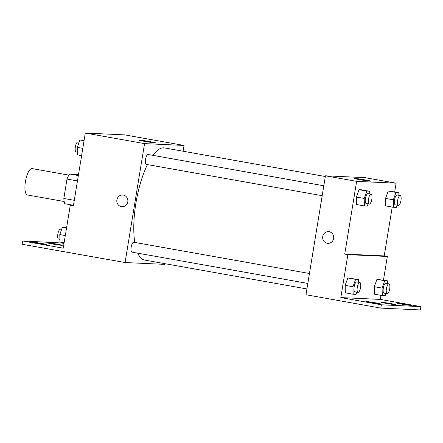 <?xml version="1.0" encoding="UTF-8"?>
<svg xmlns="http://www.w3.org/2000/svg" width="443" height="443" viewBox="0 0 443 443"><rect width="100%" height="100%" fill="white"/><g stroke="black" fill="none" stroke-linecap="round" stroke-linejoin="round"><path stroke-width="0.66" d="M68.853 175.123L32.156 168.589A13.401 4.358 100.1 0 0 25.423 181.58A13.401 4.358 100.1 0 0 27.46 194.975L64.157 201.51M78.339 175.55L69.568 173.988L78.477 174.725M74.286 200.325L63.831 198.464A17.997 5.853 100.1 0 0 64.7 203.719L73.472 205.281M63.831 198.464L67.004 179.077A17.997 5.853 100.1 0 1 69.568 173.988M77.459 180.938L67.004 179.077M164.691 263.635L164.569 264.366L125.081 262.533L22.15 244.27L22.693 240.964L63.238 248.185L70.271 205.236L73.388 205.796L85.3 133.066L124.788 134.893L184.044 145.442L183.097 151.218M122.617 194.998A5.864 5.537 -87.3 0 0 116.836 200.236A5.864 5.537 -87.3 0 0 121.399 206.632A5.864 5.537 92.7 0 1 116.836 200.236A5.864 5.537 92.7 0 1 122.617 194.998A5.864 5.537 92.7 0 1 127.877 201.111A5.864 5.537 92.7 0 1 122.074 206.709A5.864 5.537 92.7 0 1 121.399 206.632A5.864 5.537 -87.3 0 0 122.074 206.709M125.081 262.533L144.556 143.615L85.3 133.066M323.816 185.778L148.062 154.496A5.023 1.634 100.1 0 0 145.537 159.369A5.023 1.634 100.1 0 0 146.301 164.392L322.194 195.695M309.452 273.514L133.692 242.238A5.023 1.634 100.1 0 0 131.167 247.105A5.023 1.634 100.1 0 0 131.931 252.128L307.824 283.437M144.556 143.615L184.044 145.442M325.334 176.535L164.541 147.918A56.953 18.528 100.1 0 0 152.879 155.355M147.425 164.591A56.953 18.528 100.1 0 0 135.918 203.127A56.953 18.528 100.1 0 0 134.766 242.426M137.684 253.152A56.953 18.528 100.1 0 0 144.584 260.058L306.921 288.952M149.895 141.599A8.4 0.338 -170.7 0 1 155.438 142.834A8.4 0.338 -170.7 0 1 147.093 141.804A8.4 0.338 -170.7 0 1 138.853 140.115A8.4 0.338 -170.7 0 1 149.895 141.599M64.063 243.129L22.693 240.964M65.813 252.039L66.228 252.061M70.271 205.236L73.455 205.386M42.024 243.506A7.537 0.305 -170.7 0 1 46.991 244.608A7.537 0.305 -170.7 0 1 39.505 243.689A7.537 0.305 -170.7 0 1 32.117 242.171A7.537 0.305 -170.7 0 1 42.024 243.506M63.93 243.938A7.537 0.305 -170.7 0 1 62.828 243.595A7.537 0.305 -170.7 0 1 63.986 243.622M57.38 244.215A7.537 0.305 -170.7 0 1 62.347 245.317A7.537 0.305 -170.7 0 1 54.86 244.398A7.537 0.305 -170.7 0 1 47.473 242.886A7.537 0.305 -170.7 0 1 57.38 244.215M392.221 207.058L384.219 255.916L344.732 254.088L347.849 254.642L340.817 297.585L381.362 304.801L380.819 308.106L305.975 294.728L325.45 175.81L364.938 177.637L396.125 183.186L394.713 191.825M328.462 231.634A5.864 5.537 -87.3 0 0 322.687 236.872A5.864 5.537 -87.3 0 0 327.244 243.268A5.864 5.537 92.7 0 1 322.681 236.872A5.864 5.537 92.7 0 1 328.462 231.634A5.864 5.537 92.7 0 1 333.723 237.747A5.864 5.537 92.7 0 1 327.92 243.345A5.864 5.537 92.7 0 1 327.244 243.268A5.864 5.537 -87.3 0 0 327.92 243.345M344.732 254.088L356.637 181.359L325.45 175.81M385.548 198.409L385.753 205.906L385.548 198.409L388.19 191.044L385.548 198.409L393.345 199.793L395.987 192.428L398.838 192.561L398.91 195.308M391.042 191.171L388.19 191.044L398.838 192.561M356.416 197.057L356.621 204.555L356.416 197.057L359.057 189.693L356.416 197.057L364.212 198.447L366.854 191.077L369.7 191.21L369.778 193.956M361.903 189.826L359.057 189.693L369.7 191.21M356.637 181.359L396.125 183.186M365.098 179.902A8.4 0.338 -170.7 0 1 370.641 181.132A8.4 0.338 -170.7 0 1 362.296 180.107A8.4 0.338 -170.7 0 1 354.057 178.418A8.4 0.338 -170.7 0 1 365.098 179.902M384.219 255.916L387.337 256.469L383.466 280.12M380.969 295.348L380.304 299.413L420.85 306.634L420.307 309.934L380.819 308.106M420.85 306.634L381.362 304.801M387.337 256.469L347.849 254.642M345.163 285.353L345.374 292.851L345.163 285.353L347.805 277.988L345.163 285.353L352.96 286.737L355.602 279.372L358.453 279.505L358.531 282.252M350.657 278.115L347.805 277.988L358.453 279.505M374.296 286.704L374.507 294.202L374.296 286.704L376.943 279.334L374.296 286.704L382.093 288.088L384.74 280.724L387.586 280.856L387.664 283.603M379.789 279.467L376.943 279.334L387.586 280.856M380.304 299.413L340.817 297.585M391.097 303.61A7.537 0.305 -170.7 0 1 396.07 304.712A7.537 0.305 -170.7 0 1 388.583 303.793A7.537 0.305 -170.7 0 1 381.19 302.276A7.537 0.305 -170.7 0 1 391.097 303.61M401.519 304.092A7.537 0.305 -170.7 0 1 396.546 302.99A7.537 0.305 -170.7 0 1 404.038 303.909A7.537 0.305 -170.7 0 1 411.425 305.426A7.537 0.305 -170.7 0 1 401.519 304.092M370.808 302.669A7.537 0.305 -170.7 0 1 365.835 301.567A7.537 0.305 -170.7 0 1 373.322 302.486A7.537 0.305 -170.7 0 1 380.714 304.003A7.537 0.305 -170.7 0 1 370.808 302.669M368.061 203.863L367.269 206.078L364.417 205.945L364.212 198.447M371.062 194.184L367.939 193.63A5.023 1.634 100.1 0 0 365.414 198.503A5.023 1.634 100.1 0 0 366.178 203.525L369.301 204.079A5.023 1.634 100.1 0 0 371.788 199.422A5.023 1.634 100.1 0 0 371.062 194.184A5.023 1.634 100.1 0 0 368.532 199.057A5.023 1.634 100.1 0 0 369.301 204.079M364.417 205.945L356.621 204.555M366.854 191.077L359.057 189.693M397.199 205.209L396.402 207.424L393.55 207.296L393.345 199.793M400.195 195.535L397.078 194.981A5.023 1.634 100.1 0 0 394.547 199.854A5.023 1.634 100.1 0 0 395.311 204.876L398.434 205.43A5.023 1.634 100.1 0 0 400.921 200.768A5.023 1.634 100.1 0 0 400.195 195.535A5.023 1.634 100.1 0 0 397.67 200.408A5.023 1.634 100.1 0 0 398.434 205.43M393.55 207.296L385.753 205.906M395.987 192.428L388.19 191.044M356.814 292.153L356.017 294.368L353.171 294.241L352.96 286.737M359.81 282.479L356.693 281.925A5.023 1.634 100.1 0 0 354.167 286.798A5.023 1.634 100.1 0 0 354.932 291.821L358.049 292.374A5.023 1.634 100.1 0 0 360.541 287.712A5.023 1.634 100.1 0 0 359.81 282.479A5.023 1.634 100.1 0 0 357.285 287.352A5.023 1.634 100.1 0 0 358.049 292.374M353.171 294.241L345.374 292.851M355.602 279.372L347.805 277.988M385.947 293.504L385.155 295.719L382.303 295.586L382.093 288.088M388.943 283.83L385.825 283.276A5.023 1.634 100.1 0 0 383.3 288.144A5.023 1.634 100.1 0 0 384.064 293.166L387.182 293.726A5.023 1.634 100.1 0 0 389.674 289.063A5.023 1.634 100.1 0 0 388.943 283.83A5.023 1.634 100.1 0 0 386.418 288.698A5.023 1.634 100.1 0 0 387.182 293.726M382.303 295.586L374.507 294.202M384.74 280.724L376.943 279.334M81.606 155.609L77.481 154.878L77.276 147.381L79.917 140.01L84.098 140.381M82.791 148.361L77.276 147.381M84.037 140.747L79.917 140.01M79.12 142.225L77.885 142.009A5.023 1.634 100.1 0 0 75.36 146.877A5.023 1.634 100.1 0 0 76.124 151.905L77.409 152.132M64.119 242.792L59.993 242.061L59.788 234.563L62.43 227.193L66.611 227.564M65.304 235.543L59.788 234.563M66.555 227.929L62.43 227.193M61.632 229.413L60.398 229.192A5.023 1.634 100.1 0 0 57.872 234.065A5.023 1.634 100.1 0 0 58.637 239.087L59.921 239.314"/></g></svg>

